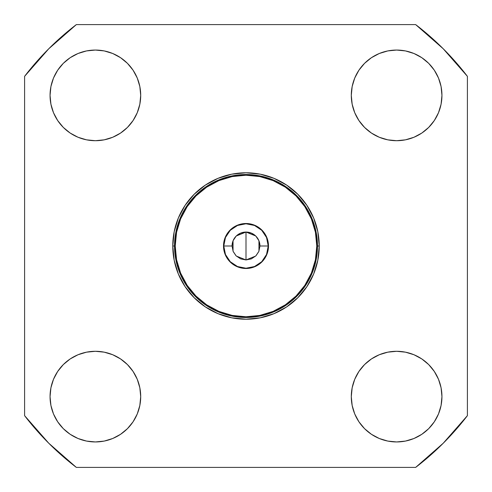 <?xml version="1.0" encoding="UTF-8"?>
<svg xmlns="http://www.w3.org/2000/svg" width="492" height="492" viewBox="0 0 492 492"><rect width="100%" height="100%" fill="white"/><g stroke="black" fill="none" stroke-linecap="round" stroke-linejoin="round"><path stroke-width="0.74" d="M236.345 235.939L246 232.052L246 259.948L236.345 256.061M235.914 255.631L233.202 251.547M233.048 251.172L233.048 240.828M233.202 240.453L235.914 236.369M237.495 266.535L233.651 264.481L230.281 261.719L237.495 266.535L230.281 261.719L225.465 254.505L224.198 250.336L223.774 246A22.226 22.226 0 0 1 246 223.774A22.226 22.226 0 0 0 223.774 246L232.052 246L233.116 251.338L236.135 255.865L240.662 258.884L246 259.948L240.662 258.884L236.135 255.865L233.116 251.338L232.052 246A13.948 13.948 0 0 1 246 232.052L251.338 233.116L255.865 236.135L258.884 240.662L259.948 246L268.226 246A22.226 22.226 0 0 0 246 223.774A22.226 22.226 0 0 1 268.226 246L267.802 250.336L266.535 254.505L261.719 261.719L254.505 266.535L246 268.226A22.226 22.226 0 0 0 246.012 268.226L254.505 266.535L261.719 261.719L258.349 264.481L254.505 266.535L250.336 267.802A22.226 22.226 0 0 0 250.348 267.796L246 268.226A22.226 22.226 0 0 0 246 268.226L237.495 266.535L246 268.226L241.664 267.802L237.495 266.535A22.226 22.226 0 0 0 241.67 267.802M316.78 246A70.78 70.78 0 0 1 246 316.78A70.78 70.78 0 0 1 175.22 246L176.579 232.193L180.607 218.915L187.151 206.677L195.951 195.951L206.677 187.151L218.915 180.607L232.193 176.579L246 175.22L259.807 176.579L273.085 180.607L285.323 187.151L296.049 195.951L304.849 206.677L311.393 218.915L315.421 232.193L316.78 246L315.421 259.807L311.393 273.085L304.849 285.323L296.049 296.049L285.323 304.849L273.085 311.393L259.807 315.421L246 316.78L232.193 315.421L218.915 311.393L206.677 304.849L195.951 296.049L187.151 285.323L180.607 273.085L176.579 259.807L175.22 246A70.78 70.78 0 0 1 246 175.22A70.78 70.78 0 0 1 316.78 246M223.509 246A22.491 22.491 0 0 1 246 223.509A22.491 22.491 0 0 1 268.491 246A22.491 22.491 0 0 1 246 268.491A22.491 22.491 0 0 1 223.509 246L225.225 254.604L230.096 261.904L237.396 266.775L246 268.491L254.604 266.775L261.904 261.904L266.775 254.604L268.491 246L266.775 237.396L261.904 230.096L254.604 225.225L246 223.509L237.396 225.225L230.096 230.096L225.225 237.396L223.509 246M441.078 86.537L438.495 78.031L441.078 86.537L441.945 95.38A45.325 45.325 0 0 1 396.62 140.706A45.325 45.325 0 0 1 351.294 95.38L352.167 104.218L351.294 95.38L352.167 86.537L351.294 95.38A45.325 45.325 0 0 1 396.62 50.055A45.325 45.325 0 0 1 441.945 95.38L441.078 104.218L438.495 112.723L441.078 104.218M50.922 104.218L53.505 112.723L50.922 104.218L50.055 95.38A45.325 45.325 0 0 1 95.38 50.055A45.325 45.325 0 0 1 140.706 95.38L139.833 86.537L137.256 78.031L139.833 86.537L140.706 95.38L139.833 104.218L140.706 95.38A45.325 45.325 0 0 1 95.38 140.706A45.325 45.325 0 0 1 50.055 95.38L50.922 86.537L53.505 78.031L50.922 86.537M50.922 405.463L53.505 413.969L50.922 405.463L50.055 396.62A45.325 45.325 0 0 1 95.38 351.294A45.325 45.325 0 0 1 140.706 396.62L139.833 387.782L137.256 379.277L139.833 387.782L140.706 396.62L139.833 405.463L140.706 396.62A45.325 45.325 0 0 1 95.38 441.945A45.325 45.325 0 0 1 50.055 396.62L50.922 387.782L53.505 379.277L50.922 387.782M441.078 387.782L438.495 379.277L441.078 387.782L441.945 396.62A45.325 45.325 0 0 1 396.62 441.945A45.325 45.325 0 0 1 351.294 396.62L352.167 405.463L351.294 396.62L352.167 387.782L351.294 396.62A45.325 45.325 0 0 1 396.62 351.294A45.325 45.325 0 0 1 441.945 396.62L441.078 405.463L438.495 413.969L441.078 405.463M174.525 246.025L174.525 246A71.475 71.475 0 0 1 246 174.525A71.475 71.475 0 0 1 317.475 246A71.475 71.475 0 0 0 246 174.525A71.475 71.475 0 0 0 174.525 246L172.778 246A73.222 73.222 0 0 1 246 172.778A73.222 73.222 0 0 1 319.222 246L317.475 246L316.104 259.942L312.033 273.355M317.475 245.975L317.475 246A71.475 71.475 0 0 1 246 317.475A71.475 71.475 0 0 1 174.525 246L175.896 232.058L179.967 218.645M186.56 206.308L195.459 195.459L206.289 186.573L218.645 179.967L232.058 175.896M245.982 174.525L259.942 175.896L273.355 179.967M285.729 186.579L296.541 195.459L305.427 206.289L312.033 218.645L316.104 232.058M305.415 285.729L296.541 296.541L285.711 305.427L273.355 312.033L259.942 316.104M246.025 317.475L232.058 316.104L218.645 312.033M206.308 305.446L195.459 296.541L186.573 285.711L179.967 273.355L175.896 259.942M352.167 104.218L354.744 112.723L352.167 104.218M387.782 139.833L396.62 140.706L405.463 139.833L413.969 137.256L405.463 139.833L396.62 140.706L387.782 139.833L379.277 137.256L371.442 133.068L364.572 127.428L358.932 120.558L354.744 112.723M428.673 127.428L434.307 120.558L438.495 112.723L434.307 120.558L428.673 127.428L421.804 133.068L413.969 137.256M428.673 63.327L421.804 57.693L428.673 63.327L434.307 70.196L438.495 78.031M413.969 53.505L405.463 50.922L413.969 53.505L421.804 57.693M387.782 50.922L379.277 53.505L387.782 50.922L396.62 50.055L405.463 50.922M86.537 139.833L95.38 140.706L104.218 139.833L112.723 137.256L104.218 139.833L95.38 140.706L86.537 139.833L78.031 137.256L70.196 133.068L63.327 127.428L57.693 120.558L53.505 112.723M127.428 63.327L120.558 57.693L112.723 53.505L104.218 50.922L112.723 53.505L120.558 57.693L127.428 63.327L133.068 70.196L137.256 78.031M86.537 50.922L78.031 53.505L86.537 50.922L95.38 50.055L104.218 50.922M63.327 63.327L57.693 70.196L63.327 63.327L70.196 57.693L78.031 53.505M63.327 428.673L70.196 434.307L63.327 428.673L57.693 421.804L53.505 413.969M78.031 438.495L86.537 441.078L78.031 438.495L70.196 434.307M104.218 441.078L112.723 438.495L104.218 441.078L95.38 441.945L86.537 441.078M104.218 352.167L95.38 351.294L86.537 352.167L78.031 354.744L86.537 352.167L95.38 351.294L104.218 352.167L112.723 354.744L120.558 358.932L127.428 364.572L133.068 371.442L137.256 379.277M63.327 364.572L57.693 371.442L53.505 379.277L57.693 371.442L63.327 364.572L70.196 358.932L78.031 354.744M352.167 405.463L354.744 413.969L352.167 405.463M364.572 428.673L371.442 434.307L379.277 438.495L387.782 441.078L379.277 438.495L371.442 434.307L364.572 428.673L358.932 421.804L354.744 413.969M405.463 441.078L413.969 438.495L405.463 441.078L396.62 441.945L387.782 441.078M428.673 428.673L434.307 421.804L428.673 428.673L421.804 434.307L413.969 438.495M405.463 352.167L396.62 351.294L387.782 352.167L379.277 354.744L387.782 352.167L396.62 351.294L405.463 352.167L413.969 354.744L421.804 358.932L428.673 364.572L434.307 371.442L438.495 379.277M467.4 415.66A278.927 278.927 0 0 1 415.66 467.4L443.231 443.231L467.4 415.66L467.4 76.34L443.231 48.77L415.66 24.6A278.927 278.927 0 0 1 467.4 76.34L467.4 415.66M24.6 76.34A278.927 278.927 0 0 1 76.34 24.6L48.77 48.77L24.6 76.34L24.6 415.66L48.77 443.231L76.34 467.4A278.927 278.927 0 0 1 24.6 415.66L24.6 76.34M415.66 24.6L76.34 24.6L415.66 24.6M76.34 467.4L415.66 467.4L76.34 467.4M352.167 86.537L354.744 78.031L358.932 70.196L364.572 63.327L371.442 57.693L379.277 53.505M139.833 104.218L137.256 112.723L133.068 120.558L127.428 127.428L120.558 133.068L112.723 137.256M53.505 78.031L57.693 70.196M139.833 405.463L137.256 413.969L133.068 421.804L127.428 428.673L120.558 434.307L112.723 438.495M438.495 413.969L434.307 421.804M352.167 387.782L354.744 379.277L358.932 371.442L364.572 364.572L371.442 358.932L379.277 354.744M172.778 246L174.186 231.714L178.356 217.981L185.121 205.324L194.229 194.229L205.324 185.121L217.981 178.356L231.714 174.186L246 172.778L260.286 174.186L274.019 178.356L286.676 185.121L297.771 194.229L306.879 205.324L313.644 217.981L317.814 231.714L319.222 246L317.814 260.286L313.644 274.019L306.879 286.676L297.771 297.771L286.676 306.879L274.019 313.644L260.286 317.814L246 319.222L231.714 317.814L217.981 313.644L205.324 306.879L194.229 297.771L185.121 286.676L178.356 274.019L174.186 260.286L172.778 246L174.525 246A71.475 71.475 0 0 0 246 317.475A71.475 71.475 0 0 0 317.475 246L319.222 246A73.222 73.222 0 0 1 246 319.222A73.222 73.222 0 0 1 172.778 246M230.281 261.719L225.465 254.505L223.774 246L232.052 246L233.116 240.662L236.135 236.135L240.662 233.116L246 232.052A13.948 13.948 0 0 1 259.948 246L258.884 251.338L255.865 255.865L251.338 258.884L246 259.948L251.338 258.884L255.865 255.865L258.884 251.338L259.948 246L268.226 246L266.535 254.505L261.719 261.719M268.226 246L266.535 237.495L261.719 230.281L254.505 225.465L246 223.774L237.495 225.465L230.281 230.281L225.465 237.495L223.774 246M259.948 246A13.948 13.948 0 0 0 251.338 233.116M251.332 233.116A13.948 13.948 0 0 0 246 232.052L246 259.948M246.049 232.052L255.655 235.939M256.086 236.369L258.798 240.453M258.952 240.828L258.952 251.172M258.798 251.547L256.086 255.631M255.655 256.061L246.025 259.948"/></g></svg>

